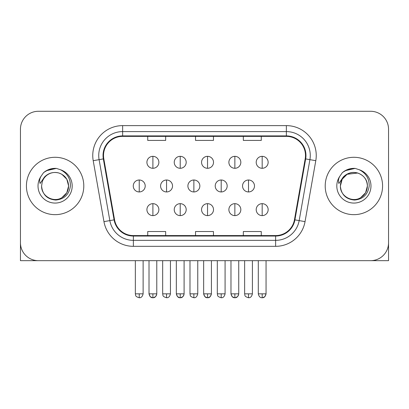 <?xml version="1.0" encoding="UTF-8"?>
<svg xmlns="http://www.w3.org/2000/svg" width="409" height="409" viewBox="0 0 409 409"><rect width="100%" height="100%" fill="white"/><g stroke="black" fill="none" stroke-linecap="round" stroke-linejoin="round"><path stroke-width="0.61" d="M26.427 185.977A28.681 28.681 0 0 0 55.108 214.659A28.681 28.681 0 0 0 83.794 185.977A28.681 28.681 0 0 0 55.108 157.291A28.681 28.681 0 0 0 26.427 185.977A28.681 28.681 0 0 0 55.108 214.659A28.681 28.681 0 0 0 83.794 185.977A28.681 28.681 0 0 0 55.108 157.291A28.681 28.681 0 0 0 26.427 185.977M325.206 185.977A28.681 28.681 0 0 0 353.892 214.659A28.681 28.681 0 0 0 382.573 185.977A28.681 28.681 0 0 0 353.892 157.291A28.681 28.681 0 0 0 325.206 185.977A28.681 28.681 0 0 0 353.892 214.659A28.681 28.681 0 0 0 382.573 185.977A28.681 28.681 0 0 0 353.892 157.291A28.681 28.681 0 0 0 325.206 185.977M103.513 155.502A19.121 19.121 0 0 1 122.634 136.376L286.366 136.376A19.121 19.121 0 0 1 305.196 158.82L294.449 219.771A19.121 19.121 0 0 1 275.62 235.574L133.38 235.574A19.121 19.121 0 0 1 114.551 219.771L103.804 158.82A19.121 19.121 0 0 1 103.513 155.502M103.032 155.502A19.601 19.601 0 0 0 103.329 158.902L114.08 219.853A19.601 19.601 0 0 0 133.38 236.049L275.62 236.049A19.601 19.601 0 0 0 294.92 219.853L305.671 158.902A19.601 19.601 0 0 0 286.366 135.9L122.634 135.9A19.601 19.601 0 0 0 103.032 155.502M93.211 160.686A29.877 29.877 0 0 1 122.634 125.619L286.366 125.619A29.877 29.877 0 0 1 315.789 160.686L305.042 221.637A29.877 29.877 0 0 1 275.62 246.33L133.38 246.33A29.877 29.877 0 0 1 103.958 221.637L93.211 160.686L99.096 159.648A23.901 23.901 0 0 1 122.634 131.596L286.366 131.596A23.901 23.901 0 0 1 309.904 159.648L299.158 220.604A23.901 23.901 0 0 1 275.62 240.354L133.38 240.354A23.901 23.901 0 0 1 109.842 220.604L99.096 159.648A23.901 23.901 0 0 1 98.733 155.502M388.55 129.208A17.924 17.924 0 0 0 370.626 111.279L38.374 111.279A17.924 17.924 0 0 0 20.45 129.208L20.45 242.747A17.924 17.924 0 0 0 38.374 260.671L370.626 260.671A17.924 17.924 0 0 0 388.55 242.747L388.55 129.208L388.55 260.671L319.235 260.671M195.538 136.376L195.538 140.425L213.462 140.425L213.462 136.376M147.731 136.376L147.731 140.425L165.66 140.425L165.66 136.376M243.34 136.376L243.34 140.425L261.269 140.425L261.269 136.376M213.462 235.574L213.462 231.525L195.538 231.525L195.538 235.574M165.66 235.574L165.66 231.525L147.731 231.525L147.731 235.574M261.269 235.574L261.269 231.525L243.34 231.525L243.34 235.574M20.45 129.208L20.45 242.747M370.626 111.279L38.374 111.279M38.374 260.671L370.626 260.671M152.894 156.335A5.977 5.977 0 0 0 146.918 162.312A5.977 5.977 0 0 0 152.894 168.288A5.977 5.977 0 0 0 158.871 162.312A5.977 5.977 0 0 0 152.894 156.335L152.894 168.288A5.977 5.977 0 0 0 158.871 162.312A5.977 5.977 0 0 0 152.894 156.335M139.234 180.001A5.977 5.977 0 0 0 133.257 185.977A5.977 5.977 0 0 0 139.234 191.949A5.977 5.977 0 0 0 145.21 185.977A5.977 5.977 0 0 0 139.234 180.001L139.234 191.949A5.977 5.977 0 0 0 145.21 185.977A5.977 5.977 0 0 0 139.234 180.001M152.894 203.662A5.977 5.977 0 0 0 146.918 209.638A5.977 5.977 0 0 0 152.894 215.615A5.977 5.977 0 0 0 158.871 209.638A5.977 5.977 0 0 0 152.894 203.662L152.894 215.615A5.977 5.977 0 0 0 158.871 209.638A5.977 5.977 0 0 0 152.894 203.662M180.216 156.335A5.977 5.977 0 0 0 174.239 162.312A5.977 5.977 0 0 0 180.216 168.288A5.977 5.977 0 0 0 186.192 162.312A5.977 5.977 0 0 0 180.216 156.335L180.216 168.288A5.977 5.977 0 0 0 186.192 162.312A5.977 5.977 0 0 0 180.216 156.335M207.537 156.335A5.977 5.977 0 0 0 201.56 162.312A5.977 5.977 0 0 0 207.537 168.288A5.977 5.977 0 0 0 213.513 162.312A5.977 5.977 0 0 0 207.537 156.335L207.537 168.288A5.977 5.977 0 0 0 213.513 162.312A5.977 5.977 0 0 0 207.537 156.335M234.858 156.335A5.977 5.977 0 0 0 228.882 162.312A5.977 5.977 0 0 0 234.858 168.288A5.977 5.977 0 0 0 240.829 162.312A5.977 5.977 0 0 0 234.858 156.335L234.858 168.288A5.977 5.977 0 0 0 240.829 162.312A5.977 5.977 0 0 0 234.858 156.335M262.179 156.335A5.977 5.977 0 0 0 256.203 162.312A5.977 5.977 0 0 0 262.179 168.288A5.977 5.977 0 0 0 268.151 162.312A5.977 5.977 0 0 0 262.179 156.335L262.179 168.288A5.977 5.977 0 0 0 268.151 162.312A5.977 5.977 0 0 0 262.179 156.335M166.555 180.001A5.977 5.977 0 0 0 160.579 185.977A5.977 5.977 0 0 0 166.555 191.949A5.977 5.977 0 0 0 172.532 185.977A5.977 5.977 0 0 0 166.555 180.001L166.555 191.949A5.977 5.977 0 0 0 172.532 185.977A5.977 5.977 0 0 0 166.555 180.001M193.876 180.001A5.977 5.977 0 0 0 187.9 185.977A5.977 5.977 0 0 0 193.876 191.949A5.977 5.977 0 0 0 199.853 185.977A5.977 5.977 0 0 0 193.876 180.001L193.876 191.949A5.977 5.977 0 0 0 199.853 185.977A5.977 5.977 0 0 0 193.876 180.001M221.197 180.001A5.977 5.977 0 0 0 215.221 185.977A5.977 5.977 0 0 0 221.197 191.949A5.977 5.977 0 0 0 227.174 185.977A5.977 5.977 0 0 0 221.197 180.001L221.197 191.949A5.977 5.977 0 0 0 227.174 185.977A5.977 5.977 0 0 0 221.197 180.001M180.216 203.662A5.977 5.977 0 0 0 174.239 209.638A5.977 5.977 0 0 0 180.216 215.615A5.977 5.977 0 0 0 186.192 209.638A5.977 5.977 0 0 0 180.216 203.662L180.216 215.615A5.977 5.977 0 0 0 186.192 209.638A5.977 5.977 0 0 0 180.216 203.662M207.537 203.662A5.977 5.977 0 0 0 201.56 209.638A5.977 5.977 0 0 0 207.537 215.615A5.977 5.977 0 0 0 213.513 209.638A5.977 5.977 0 0 0 207.537 203.662L207.537 215.615A5.977 5.977 0 0 0 213.513 209.638A5.977 5.977 0 0 0 207.537 203.662M234.858 203.662A5.977 5.977 0 0 0 228.882 209.638A5.977 5.977 0 0 0 234.858 215.615A5.977 5.977 0 0 0 240.829 209.638A5.977 5.977 0 0 0 234.858 203.662L234.858 215.615A5.977 5.977 0 0 0 240.829 209.638A5.977 5.977 0 0 0 234.858 203.662M262.179 203.662A5.977 5.977 0 0 0 256.203 209.638A5.977 5.977 0 0 0 262.179 215.615A5.977 5.977 0 0 0 268.151 209.638A5.977 5.977 0 0 0 262.179 203.662L262.179 215.615A5.977 5.977 0 0 0 268.151 209.638A5.977 5.977 0 0 0 262.179 203.662M42.224 181.913L41.585 185.977C42.408 194.612 47.147 199.306 55.803 200.062C64.31 199.178 69.182 194.485 70.42 185.977C70.481 178.523 67.153 173.109 60.445 169.735L56.411 168.406C51.539 168.119 47.245 169.551 43.528 172.7L41.089 176.197C39.607 178.702 39.279 181.131 40.113 183.488L44.463 177.036C48.518 172.981 53.344 171.642 58.937 173.022A13.507 13.507 0 0 0 42.224 181.913L41.6 185.977L42.224 181.913M61.861 174.275L58.937 173.022L61.861 174.275L66.805 179.219L68.615 185.977L66.805 192.731L61.861 197.675M58.937 173.022C64.97 175.17 68.196 179.485 68.615 185.977C68.436 191.069 66.181 194.97 61.861 197.675C53.441 203.069 41.14 195.962 41.6 185.977M44.029 172.281L48.681 169.571M49.842 169.168L54.852 168.36M56.299 168.401L46.299 170.722L43.564 172.67L46.299 170.722L55.246 168.36L46.299 170.722L43.564 172.67L46.299 170.722L55.246 168.36M341.009 181.913L340.365 185.977C341.193 194.612 345.932 199.306 354.588 200.062C363.09 199.178 367.962 194.485 369.204 185.977C369.261 178.523 365.937 173.109 359.23 169.735L355.191 168.406C350.319 168.119 346.024 169.551 342.307 172.7L339.874 176.197C338.386 178.702 338.064 181.131 338.897 183.488L343.248 177.036C347.302 172.981 352.123 171.642 357.722 173.022A13.507 13.507 0 0 0 341.009 181.913M340.385 185.977L342.195 179.219L347.139 174.275L357.727 173.022C363.754 175.17 366.98 179.485 367.4 185.977C367.216 191.069 364.966 194.97 360.646 197.675C352.226 203.069 339.92 195.962 340.385 185.977C340.564 180.88 342.819 176.979 347.139 174.275C355.559 168.886 367.86 175.988 367.4 185.977L365.59 192.731L360.646 197.675M342.814 172.281L347.466 169.571M348.621 169.168L353.632 168.36M355.084 168.401L345.084 170.722L342.343 172.67L345.084 170.722L354.03 168.36L345.084 170.722L342.343 172.67L345.084 170.722L354.03 168.36M20.45 236.77L20.45 260.671L89.765 260.671M248.519 180.001A5.977 5.977 0 0 0 242.542 185.977A5.977 5.977 0 0 0 248.519 191.949A5.977 5.977 0 0 0 254.49 185.977A5.977 5.977 0 0 0 248.519 180.001L248.519 191.949A5.977 5.977 0 0 0 254.49 185.977A5.977 5.977 0 0 0 248.519 180.001M286.366 125.619L286.366 135.9M99.096 159.648L103.329 158.902M133.38 246.33L133.38 236.049M275.62 236.049L275.62 246.33M294.92 219.853L305.042 221.637M103.958 221.637L114.08 219.853M305.671 158.902L315.789 160.686M122.634 125.619L122.634 135.9M139.234 293.836L135.348 293.836C135.9 295.042 134.52 296.407 139.234 297.721L139.234 293.836L143.119 293.836L143.119 260.671M149.009 260.671L149.009 293.836C149.689 296.607 150.982 297.9 152.894 297.721L152.894 293.836L149.009 293.836L150.149 296.581L152.317 297.675M156.734 294.414L156.78 293.841L152.894 293.836M166.555 293.836L162.67 293.836C163.217 295.042 161.841 296.407 166.555 297.721L166.555 293.836L170.441 293.836L170.441 260.671M193.876 293.836L189.991 293.836C190.538 295.042 189.162 296.407 193.876 297.721L193.876 293.836L197.762 293.836L197.762 260.671M221.197 293.836L217.312 293.836C217.859 295.042 216.484 296.407 221.197 297.721L221.197 293.836L225.078 293.836L225.078 260.671M176.33 260.671L176.33 293.836C177.01 296.607 178.304 297.9 180.216 297.721L180.216 293.836L176.33 293.836L177.47 296.581L179.638 297.675M184.055 294.414L184.101 293.841L180.216 293.836M203.651 260.671L203.651 293.836C204.331 296.607 205.625 297.9 207.537 297.721L207.537 293.836L203.651 293.836L204.791 296.581L206.959 297.675M208.115 297.675L210.282 296.581L211.422 293.836L207.537 293.836M230.973 260.671L230.973 293.836C231.652 296.607 232.946 297.9 234.858 297.721L234.858 293.836L230.973 293.836L232.107 296.581L234.28 297.675M238.698 294.414L238.738 293.841L234.858 293.836M262.179 293.836L258.294 293.836C258.969 296.607 260.267 297.9 262.179 297.721L262.179 293.836L266.06 293.836L264.925 296.581L262.752 297.675M41.089 176.197A17.096 17.096 0 0 0 55.108 203.069A17.096 17.096 0 0 0 60.445 169.735M339.874 176.197A17.096 17.096 0 0 0 353.892 203.069A17.096 17.096 0 0 0 359.23 169.735M248.519 293.836L244.633 293.836C245.18 295.042 243.805 296.407 248.519 297.721L248.519 293.836L252.399 293.836L252.399 260.671M156.509 295.262L155.64 296.581L153.472 297.675M135.348 293.836L135.348 260.671M143.119 293.836C142.439 296.607 141.146 297.9 139.234 297.721M152.894 297.721C154.806 297.9 156.1 296.607 156.78 293.836L156.78 260.671M183.83 295.262L182.961 296.581L180.793 297.675M238.467 295.262L237.603 296.581L235.431 297.675M162.67 293.836L162.67 260.671M170.441 293.836C169.761 296.607 168.467 297.9 166.555 297.721M189.991 293.836L189.991 260.671M197.762 293.836C197.082 296.607 195.788 297.9 193.876 297.721M217.312 293.836L217.312 260.671M225.078 293.836C224.403 296.607 223.109 297.9 221.197 297.721M180.216 297.721C182.128 297.9 183.421 296.607 184.101 293.836L184.101 260.671M207.537 297.721C209.449 297.9 210.742 296.607 211.422 293.836L211.422 260.671M234.858 297.721C236.77 297.9 238.064 296.607 238.738 293.836L238.738 260.671M262.179 297.721C264.086 297.9 265.385 296.607 266.06 293.836L266.06 260.671M258.294 293.836L258.294 260.671M244.633 293.836L244.633 260.671M252.399 293.836C251.724 296.607 250.426 297.9 248.519 297.721"/></g></svg>
